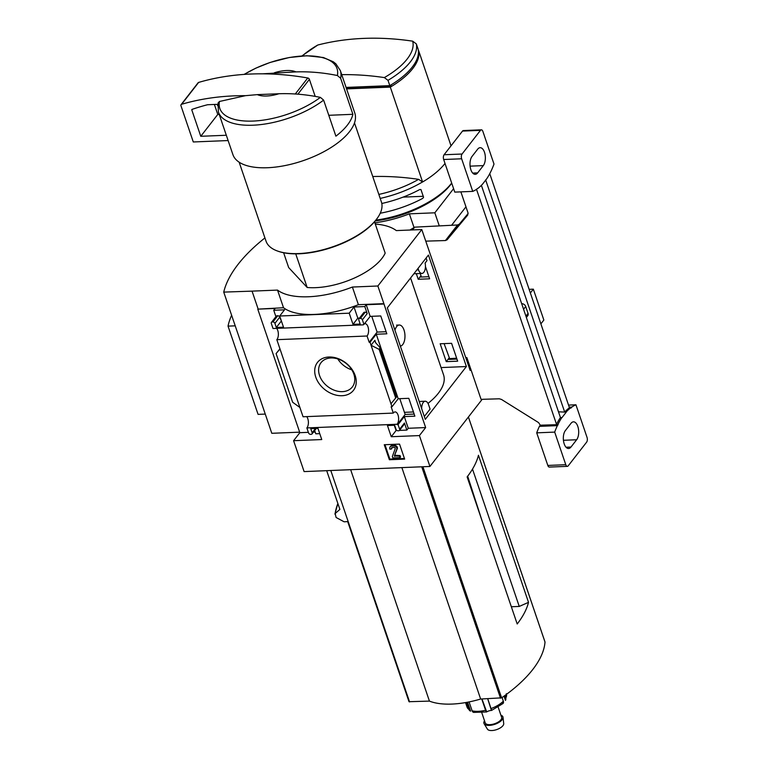 <?xml version="1.0" encoding="UTF-8"?>
<svg xmlns="http://www.w3.org/2000/svg" width="768" height="768" viewBox="0 0 768 768"><rect width="100%" height="100%" fill="white"/><g stroke="black" fill="none" stroke-linecap="round" stroke-linejoin="round"><path stroke-width="1.15" d="M451.603 225.274L465.965 206.822M529.123 289.334L533.338 289.162L530.371 292.982M439.286 225.907L434.822 212.803L453.6 188.678M540.883 323.866L543.85 320.054L533.338 289.162M346.57 88.896L390.307 87.11A67.507 29.75 -18.8 0 0 418.646 50.688L450.941 145.555A67.507 29.75 161.2 0 1 450.998 145.872M390.307 87.11L422.602 181.978A67.507 29.75 161.2 0 0 445.008 163.459M302.275 55.91A64.858 28.589 161.2 0 1 317.76 45.034A274.771 204.835 37.9 0 1 412.675 41.165L416.333 43.92L418.138 49.219A67.507 29.75 161.2 0 1 389.808 85.642L387.994 80.333L384.336 77.587A274.771 204.835 -142.1 0 0 341.722 74.65M390.038 85.498L390.288 86.227L346.272 88.022M451.68 183.053A67.162 29.606 161.2 0 1 375.926 220.109M380.246 213.226A67.162 29.606 -18.8 0 0 422.755 198.355L423.562 197.222L420.96 189.571L419.75 189.533A67.162 29.606 161.2 0 1 381.802 203.482M413.981 227.405L409.363 213.84L434.822 212.803M374.842 222.768A67.891 29.923 -18.8 0 0 409.363 213.84M451.718 183.178A65.424 28.838 161.2 0 1 375.293 220.886M422.602 181.978L418.608 179.347A274.771 204.835 -142.1 0 0 372.749 176.534M317.76 45.034L301.92 55.939M346.07 87.418L389.808 85.642M391.584 84.566L390.288 86.227M423.245 196.291L403.085 197.117M382.301 203.366L381.878 203.923M428.006 403.402A64.042 28.234 -18.8 0 0 443.558 374.87L410.582 277.997M416.304 273.667L418.214 279.274L429.619 278.803L425.443 266.534M457.661 361.171L451.584 343.315L440.17 343.776L446.246 361.632L457.661 361.171M426.106 258.038L426.989 260.63L425.098 263.069A7.613 3.811 -92.3 0 1 421.939 273.437A7.613 3.811 -92.3 0 1 418.512 269.837L418.032 268.426M441.072 367.574L466.387 366.538L425.29 419.347L387.341 307.862L428.429 255.053L466.387 366.538M421.69 408.778A7.613 3.811 -92.3 0 1 425.194 401.232A7.613 3.811 -92.3 0 1 428.621 404.842L430.08 409.104L424.32 416.496M386.122 331.718L377.117 332.083L371.75 316.31M414.163 414.077L405.158 414.442L399.792 398.678M470.89 369.418L470.141 370.387L421.786 229.555L396.326 230.592A67.891 29.923 -18.8 0 0 375.283 224.064M383.875 303.658L425.645 427.565L419.414 435.581L429.926 466.464L304.109 471.59L293.597 440.698L299.837 432.691L257.779 309.139L283.517 307.738A67.891 29.923 161.2 0 0 358.406 304.694L383.875 303.658L377.866 286.003L421.786 229.555M429.926 466.464L482.17 399.322M420.979 275.712L418.214 279.274M377.117 332.083L369.187 342.278L370.022 342.24L391.987 406.752L398.218 398.736L408.797 398.314L414.874 416.16L404.294 416.592L398.064 424.608L399.638 429.226A1.728 1.286 37.9 0 1 398.64 430.762L398.035 430.781A1.728 1.286 37.9 0 1 396.038 429.37L394.637 425.251L387.446 425.549L391.258 436.723L419.414 435.581M363.245 324.845L273.024 328.512L271.315 323.51A1.728 1.286 37.9 0 1 272.314 321.974L272.918 321.955A1.728 1.286 37.9 0 1 274.915 323.357L276.317 327.475L283.507 327.187L279.696 316.013L349.2 313.181L353.002 324.355L360.192 324.067L358.79 319.949A1.728 1.286 37.9 0 1 359.789 318.413L360.384 318.394A1.728 1.286 37.9 0 1 362.381 319.805L363.946 324.394L363.245 324.845A6.576 3.293 87.7 0 1 363.6 324.403M279.936 348.816L276.096 353.587L279.984 348.95L276.826 339.677L367.046 336.01A6.576 3.293 87.7 0 0 368.419 328.55A6.576 3.293 87.7 0 0 365.021 323.674A6.576 3.293 87.7 0 0 364.387 323.827M367.046 336.01L369.187 342.278M421.229 276.442L420.749 277.046L428.909 276.72M363.946 324.394L370.176 316.378L380.755 315.946L386.832 333.802L376.262 334.234L370.022 342.24M391.987 406.752L391.142 406.79L393.293 413.088A6.576 3.293 87.7 0 1 395.069 411.917A6.576 3.293 87.7 0 1 398.458 416.794A6.576 3.293 87.7 0 1 397.094 424.253L398.064 424.608M449.021 358.07L446.246 361.632M405.158 414.442L397.219 424.646M449.309 358.752L448.79 359.414L456.95 359.078M355.181 375.562A22.771 16.973 -142.1 0 0 319.92 360.01A22.771 16.973 -142.1 0 0 331.325 393.523A22.771 16.973 -142.1 0 0 355.181 375.562M279.984 348.95L299.904 407.491L292.656 402.25L276.096 353.587M393.293 413.088L303.062 416.765L299.904 407.491M404.294 416.592L408.269 428.275L406.858 430.09L399.466 430.397M399.504 430.349L404.323 424.157A1.728 1.286 37.9 0 0 404.448 423.034L406.858 430.09M376.262 334.234L398.218 398.736M374.87 340.33L371.04 345.245L379.142 349.392L380.074 347.568L375.571 342.691L374.87 340.33L375.725 342.854M425.645 427.565L408.269 428.275M383.587 304.022L366.211 304.723L370.176 316.378M384.259 444.73L399.542 444.115L404.65 459.11L389.366 459.734L384.259 444.73M293.597 440.698L321.754 439.555L317.952 428.371L310.762 428.669L312.163 432.787A1.728 1.286 37.9 0 1 311.165 434.314L310.57 434.342A1.728 1.286 37.9 0 1 308.573 432.931L306.864 427.92L397.094 424.253M306.701 416.611A6.576 3.293 -92.3 0 1 306.864 427.92M276.662 328.368A6.576 3.293 -92.3 0 1 276.826 339.677M366.211 304.723L364.8 306.547L367.2 313.613L362.381 319.805M295.728 253.862L307.171 287.482A51.926 22.886 161.2 0 0 385.171 253.133L374.515 221.808M278.938 93.744A24.23 10.685 161.2 0 1 257.338 94.627L278.938 93.744C292.339 93.274 306.154 94.483 320.381 97.373L323.616 100.109L335.894 136.166A64.387 28.378 -18.8 0 0 352.896 114.307L328.79 115.296M274.339 72.778A24.23 10.685 161.2 0 1 295.939 71.894L262.474 73.824A276.941 206.458 37.9 0 1 307.757 77.981A1.728 1.286 37.9 0 1 309.398 79.363L315.187 96.365M244.051 74.41L255.898 68.122L270.048 62.477L289.296 57.504L306.922 55.747L323.395 57.523L333.312 61.795L335.904 63.859L340.339 70.579A64.387 28.378 161.2 0 1 340.627 78.25L337.382 75.523C323.328 72.653 309.514 71.443 295.939 71.894M258.058 308.774L252.048 291.13L277.517 290.093A67.891 29.923 -18.8 0 0 352.397 287.04L377.866 286.003M264.931 237.926A168.528 74.285 -18.8 0 0 223.738 292.109L252.048 291.13M275.914 316.656L273.734 310.253L275.146 308.438L257.779 309.139M273.734 310.253L284.515 309.821L279.696 316.013M359.482 318.096L357.821 318.163L354.01 306.989L349.2 313.181M354.01 306.989L364.8 306.547M319.747 433.642L315.792 433.805L314.669 430.522M271.45 322.387L276.269 316.195A1.728 1.286 37.9 0 1 277.133 315.782L272.314 321.974M281.491 321.274L279.734 317.165A1.728 1.286 37.9 0 0 277.728 315.763L277.133 315.782M358.915 318.826L363.734 312.634A1.728 1.286 37.9 0 1 364.598 312.221L359.789 318.413M367.2 313.613A1.728 1.286 37.9 0 0 365.203 312.202L364.598 312.221M380.074 347.568L396.787 396.653L390.97 403.786M396.989 430.493L396.067 430.531L394.282 425.27M299.654 432.163L271.805 433.296L223.738 292.109M528.518 602.352A134.659 59.357 -18.8 0 1 517.2 623.971L467.126 476.899A134.659 59.357 -18.8 0 0 478.454 455.27L528.518 602.352L519.254 606.432L511.334 606.758M472.502 469.104L519.254 606.432M326.698 470.669L339.888 509.405L335.165 513.514L336.096 517.478L344.102 521.789L347.712 521.597L409.008 701.702L429.437 701.107A61.277 27.005 -18.8 0 0 480.643 699.024L501.6 697.843A134.659 59.357 -18.8 0 0 545.011 642.058L544.954 641.894M409.008 701.702L347.712 521.645M337.882 503.51A144.778 63.821 161.2 0 0 335.165 513.514L334.992 514.253M283.517 307.738L277.517 290.093M358.406 304.694L352.397 287.04M283.622 252.749L288.662 267.552L307.171 287.482M350.659 469.69L429.437 701.107M401.866 467.606L480.643 699.024M218.064 103.027L219.456 101.482L245.472 95.674L257.338 94.627M340.339 70.579L354.816 113.107A64.387 28.378 161.2 0 1 330.614 147.792A64.387 28.378 161.2 0 1 267.504 167.731A64.387 28.378 161.2 0 1 232.906 154.608L218.429 112.08A64.387 28.378 161.2 0 0 253.027 125.203A64.387 28.378 161.2 0 0 323.616 100.109M340.627 78.25L352.896 114.307M354.499 122.909L381.379 201.878A60.931 26.851 161.2 0 1 378.192 216.893A60.931 26.851 161.2 0 1 298.762 253.565A60.931 26.851 161.2 0 1 277.709 251.098A60.931 26.851 161.2 0 1 266.026 241.152L239.146 162.182M378.192 216.893L377.779 217.536A60.23 26.554 161.2 0 1 299.242 253.786A60.23 26.554 161.2 0 1 278.429 251.357L277.709 251.098M231.629 315.293A149.894 66.067 -18.8 0 0 228.038 326.131L258.077 414.374L265.258 414.086M228.038 326.131L235.219 325.834M337.795 358.934A19.814 14.765 -142.1 0 0 351.802 369.83M353.827 374.112A19.814 14.765 -142.1 0 0 338.525 359.174A19.814 14.765 -142.1 0 0 321.053 362.64A19.814 14.765 -142.1 0 0 327.619 386.467A19.814 14.765 -142.1 0 0 352.32 386.976A19.814 14.765 -142.1 0 0 353.827 374.112M404.438 458.506L389.866 459.101L389.366 459.734M391.853 446.064L393.994 445.978A2.419 1.805 37.9 0 1 396.23 447.014A2.419 1.805 37.9 0 1 396.816 449.146L394.358 455.933L399.552 456.192L400.051 457.661L392.861 457.949L392.362 456.48L395.222 448.589A0.864 0.643 37.9 0 0 394.214 447.456L392.352 447.533A1.728 1.286 37.9 0 0 391.354 449.069L389.856 449.126A3.466 2.582 37.9 0 1 390.125 446.88A3.466 2.582 37.9 0 1 391.853 446.064L394.493 445.344A2.419 1.805 37.9 0 1 396.73 446.371A2.419 1.805 37.9 0 1 397.315 448.512L394.358 455.933M390.125 446.88L390.614 446.246A3.466 2.582 37.9 0 1 392.352 445.43M391.805 447.677A1.728 1.286 37.9 0 0 391.853 448.426L391.354 449.069M394.858 455.29L400.042 455.549L400.55 457.027L400.051 457.661M400.042 455.549L399.552 456.192M389.866 459.101L384.96 444.701M315.197 432.058L313.411 432.134M308.371 432.336L299.837 432.691M281.136 321.283L276.317 327.475M357.821 318.163L353.002 324.355M396.067 430.531L391.258 436.723M379.142 349.392L395.712 398.054M228.125 140.554L193.286 141.965L180.96 105.754A1.728 1.286 37.9 0 1 181.632 104.275A276.941 206.458 37.9 0 1 245.472 95.674M181.094 104.63L198.096 82.771A1.728 1.286 37.9 0 1 198.634 82.416A276.941 206.458 37.9 0 1 262.474 73.824M219.216 114.384L217.776 114.442L200.774 136.291L191.808 109.978A0.691 0.518 37.9 0 1 192.058 109.392A269.328 200.774 37.9 0 1 207.581 104.736L216.624 104.362A0.691 0.518 37.9 0 1 217.43 104.928L217.651 105.59M217.776 114.442L214.378 104.458M226.32 135.254L200.774 136.291M404.438 412.33L413.443 411.955M394.963 330.25A10.56 5.28 -92.3 0 1 399.254 325.027A10.56 5.28 -92.3 0 1 404.006 330.029A10.56 5.28 -92.3 0 1 400.358 346.109M466.56 702.403L468.96 709.459A3.466 2.957 124.6 0 0 469.958 710.803A3.466 2.957 124.6 0 0 470.592 711.12L467.568 702.211M469.085 701.914L472.109 710.803A3.466 2.573 -75.8 0 0 473.587 712.387L486.71 711.946L481.968 698.966M481.738 698.976L485.578 710.256A3.466 0.634 76.5 0 0 486.355 711.869L488.208 711.178A2.765 1.219 -18.8 0 1 489.955 710.64L491.587 710.266L487.747 698.726M502.09 697.507L503.338 701.194A3.466 2.314 45 0 1 503.213 703.277L502.31 703.21M504.826 695.558L505.709 698.15A3.466 2.794 -151.1 0 1 505.574 700.195L506.39 693.706M487.67 698.736L491.453 710.486L503.03 703.498M504.01 696.144L505.459 700.387A3.466 2.794 -151.1 0 0 505.574 700.195M498.192 707.232L501.629 717.312A8.659 3.811 161.2 0 1 494.669 723.715A8.659 3.811 161.2 0 1 485.242 722.899L481.814 712.81M500.909 715.21A10.022 4.416 161.2 0 1 503.021 717.293A10.022 4.416 161.2 0 1 494.861 724.291A10.022 4.416 161.2 0 1 484.128 723.725A10.022 4.416 161.2 0 1 484.522 720.787M503.021 717.293L503.712 723.562A8.659 3.811 161.2 0 1 496.666 729.6A8.659 3.811 161.2 0 1 487.402 729.12L484.128 723.725M449.904 359.366L444.096 343.622M421.43 277.027L420.23 273.504M469.565 365.53L468.499 365.568M449.213 358.656L456.653 358.195M465.802 357.638L466.858 357.581L481.075 399.35L499.306 398.803L501.456 399.427L538.55 422.582L540.298 425.194L558.125 424.656L556.522 424.339L476.525 189.35M477.331 188.525L476.851 189.13A76.157 38.074 -92.3 0 1 472.742 191.386L461.645 158.784A3.466 1.728 -92.3 0 1 462.058 154.022L480.48 130.349A3.466 1.728 -92.3 0 1 481.334 129.83A3.466 1.728 -92.3 0 1 482.899 131.472L493.997 164.074A76.157 38.074 -92.3 0 1 491.318 170.544L490.675 171.878A76.157 38.074 -92.3 0 1 486.758 178.723L482.506 184.186A76.157 38.074 -92.3 0 1 477.734 188.506M425.731 241.142L445.43 240.547L447.11 239.798L467.741 215.03L467.99 212.794L460.867 191.866M468.144 213.494L459.254 224.189L457.546 224.976L414.701 227.155L409.939 230.035M489.754 173.683L569.434 407.741L571.066 408.019L571.824 407.05A76.157 38.074 -92.3 0 1 575.942 404.794L587.04 437.395A3.466 1.728 -92.3 0 1 586.627 442.157L568.205 465.83A3.466 1.728 -92.3 0 1 567.341 466.349A3.466 1.728 -92.3 0 1 565.786 464.707L554.688 432.106A76.157 38.074 -92.3 0 1 557.366 425.635L558.125 424.656M556.522 424.339A76.157 38.074 -92.3 0 1 560.429 417.514L561.974 417.619L566.227 412.157L558.48 411.811M558.01 424.301A76.157 38.074 -92.3 0 1 561.926 417.456M481.392 185.357L560.429 417.514M477.706 149.136L472.042 156.422A9.696 4.848 -92.3 0 0 470.275 167.395A9.696 4.848 -92.3 0 0 475.238 174.336A9.696 4.848 -92.3 0 0 477.648 172.886L483.312 165.61A9.696 4.848 -92.3 0 0 485.078 154.627A9.696 4.848 -92.3 0 0 480.115 147.686A9.696 4.848 -92.3 0 0 477.706 149.136M485.654 179.914L564.672 412.051A76.157 38.074 -92.3 0 1 569.434 407.741M564.672 412.051L566.17 411.994A76.157 38.074 -92.3 0 1 570.95 407.664M567.341 466.349L549.37 467.078A3.466 1.728 -92.3 0 1 547.814 465.437L536.717 432.845A76.157 38.074 -92.3 0 1 539.395 426.365L557.366 425.635M536.717 432.845L554.688 432.106M569.232 407.155L571.824 407.05M568.531 405.091L575.942 404.794M481.334 129.83L463.363 130.56A3.466 1.728 -92.3 0 0 462.509 131.078L444.086 154.752A3.466 1.728 -92.3 0 0 443.674 159.514L454.771 192.115L472.742 191.386M571.037 423.283L565.373 430.57A9.696 4.848 -92.3 0 0 563.606 441.552A9.696 4.848 -92.3 0 0 568.57 448.493A9.696 4.848 -92.3 0 0 570.979 447.043L576.643 439.757A9.696 4.848 -92.3 0 0 578.41 428.774A9.696 4.848 -92.3 0 0 573.446 421.834A9.696 4.848 -92.3 0 0 571.037 423.283M414.701 227.155L412.541 229.93M539.395 426.365L540.298 425.194M526.368 317.472L527.789 315.648A3.466 2.582 37.9 0 0 528.058 313.402L525.706 306.509A3.466 2.582 37.9 0 0 521.971 303.686L521.674 303.677M416.333 43.92A67.507 29.75 161.2 0 1 387.994 80.333M422.477 181.987A67.162 29.606 161.2 0 1 380.198 198.413M418.608 179.347A64.502 28.435 161.2 0 1 378.835 194.41M412.675 41.165A64.858 28.589 161.2 0 1 384.336 77.587M404.448 423.034L399.638 429.226M244.234 74.4A61.901 27.283 161.2 0 1 308.256 55.872A61.901 27.283 161.2 0 1 337.382 75.523M330.787 470.496L409.565 701.914M421.738 466.8L500.515 698.208M422.928 466.752L501.6 697.843M468.403 417.014L545.011 642.058M320.381 97.373A61.901 27.283 161.2 0 1 253.085 121.066A61.901 27.283 161.2 0 1 219.456 101.482M394.493 445.344L393.994 445.978M395.261 455.75L394.762 456.384M397.315 448.512L396.816 449.146M315.523 428.477L312.163 432.787M279.734 317.165L274.915 323.357M277.728 315.763L272.918 321.955M365.203 312.202L360.384 318.394M380.006 348.278L396.576 396.941M309.398 79.363L297.869 94.176M307.757 77.981L295.277 94.013M198.634 82.416L181.632 104.275M192.346 109.286L191.808 109.978M416.88 269.904L418.512 269.837M468.96 709.459A20.774 9.158 161.2 0 1 467.059 707.088L465.533 702.586M485.578 710.256A20.774 9.158 161.2 0 1 472.109 710.803M503.338 701.194A20.774 9.158 161.2 0 1 491.088 708.557M506.544 694.301A20.774 9.158 161.2 0 1 505.709 698.15M459.254 224.189L447.11 239.798M457.546 224.976L445.43 240.547M462.509 131.078L480.48 130.349M547.814 465.437L565.786 464.707M443.674 159.514L461.645 158.784M444.086 154.752L462.058 154.022M563.424 440.294L576.643 439.757M566.045 447.245L570.979 447.043M470.093 166.147L483.312 165.61M472.714 173.088L477.648 172.886M528.058 313.402L525.917 316.147M525.706 306.509L523.574 309.254M334.954 513.888L337.853 503.424M468.413 416.995L545.002 641.971M482.15 521.03L467.674 476.189M218.035 103.027L218.429 112.08M316.282 428.448L312.029 433.91M419.213 401.482L425.194 401.232M413.875 273.763L421.939 273.437M396.566 325.142L399.254 325.027M469.958 710.803L467.059 707.088"/></g></svg>

